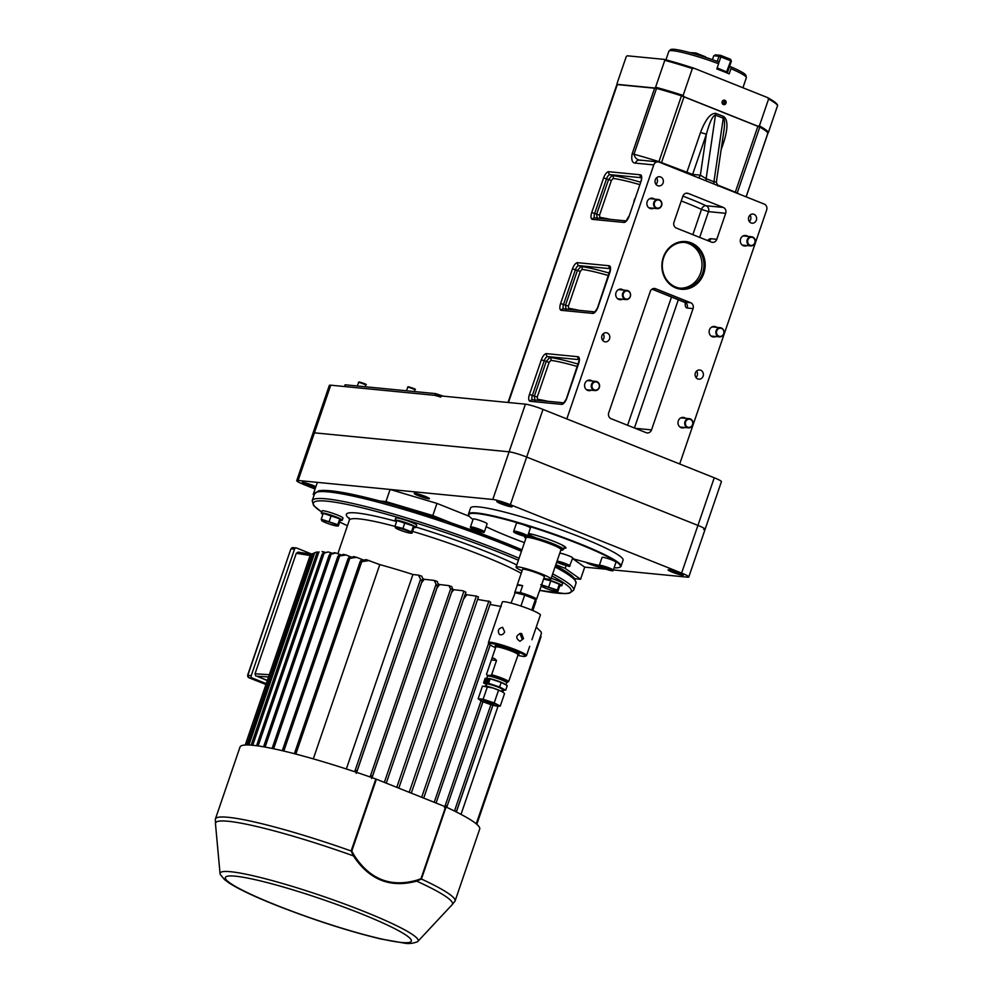 <?xml version="1.0" encoding="UTF-8"?>
<svg xmlns="http://www.w3.org/2000/svg" width="993" height="993" viewBox="0 0 993 993"><rect width="100%" height="100%" fill="white"/><g stroke="black" fill="none" stroke-linecap="round" stroke-linejoin="round"><path stroke-width="1.49" d="M543.754 578.609A11.06 1.204 18.9 0 1 555.41 582.246A11.06 1.204 18.9 0 1 561.827 585.634A11.06 1.204 18.9 0 1 560.71 585.783A11.06 1.204 18.9 0 1 559.841 585.659M551.165 578.298A11.06 1.204 18.9 0 1 562.572 583.474L561.827 585.634M322.911 514.3A11.06 1.204 18.9 0 1 321.36 513.058A11.06 1.204 18.9 0 1 332.208 515.504A11.06 1.204 18.9 0 1 342.275 520.22A11.06 1.204 18.9 0 1 341.158 520.369A11.06 1.204 18.9 0 1 340.289 520.245M321.36 513.058L322.092 510.899A11.06 1.204 18.9 0 1 332.94 513.344A11.06 1.204 18.9 0 1 343.007 518.061L342.275 520.22M396.604 521.486A11.06 1.204 18.9 0 1 395.04 520.245A11.06 1.204 18.9 0 1 405.889 522.69A11.06 1.204 18.9 0 1 415.968 527.407A11.06 1.204 18.9 0 1 414.851 527.556A11.06 1.204 18.9 0 1 413.969 527.432M395.04 520.245L395.785 518.085A11.06 1.204 18.9 0 1 406.634 520.518A11.06 1.204 18.9 0 1 416.7 525.235L415.968 527.407M406.869 530.672A8.416 0.919 18.9 0 1 410.692 533.179A8.416 0.919 18.9 0 1 402.984 531.193A8.416 0.919 18.9 0 1 395.673 528.04A8.416 0.919 18.9 0 1 398.143 527.854A8.416 0.919 18.9 0 1 406.869 530.672M411.462 531.863L411.996 533.204L413.994 527.37L413.46 526.029L411.462 531.863L402.922 528.45L394.916 526.389L395.45 527.73M410.692 533.179L411.996 533.204M413.46 526.029L396.927 520.543L394.916 526.389M404.921 522.616L402.922 528.45M541.322 585.733A8.416 0.919 18.9 0 1 552.741 588.899A8.416 0.919 18.9 0 1 556.552 591.406A8.416 0.919 18.9 0 1 548.844 589.42A8.416 0.919 18.9 0 1 541.533 586.267A8.416 0.919 18.9 0 1 541.235 585.982M557.334 590.09L557.867 591.431L559.866 585.597L559.332 584.256L557.334 590.09L540.788 584.616M556.552 591.406L557.867 591.431M543.63 578.993L550.792 580.843L548.794 586.689M559.332 584.256L550.792 580.843M333.176 523.485A8.416 0.919 18.9 0 1 336.999 525.992A8.416 0.919 18.9 0 1 329.291 524.006A8.416 0.919 18.9 0 1 321.98 520.853A8.416 0.919 18.9 0 1 324.45 520.667A8.416 0.919 18.9 0 1 333.176 523.485M337.769 524.676L338.303 526.017L340.314 520.183L339.78 518.842L337.769 524.676L321.236 519.202L321.769 520.543M336.999 525.992L338.303 526.017M339.78 518.842L323.234 513.369L321.236 519.202M331.24 515.429L329.242 521.275M541.011 631.821L541.433 633.435L541.036 631.833L536.245 627.129M476.801 824.103L541.433 633.435L476.243 823.83M265.95 684.525L248.709 677.648L247.865 675.327A1.837 1.663 95.6 0 0 248.833 677.673L248.548 677.524M311.74 554.069L296.684 548.049A1.837 1.663 95.6 0 0 294.536 549.166L251.229 675.65A1.837 1.663 95.6 0 0 252.197 678.008L248.833 677.673A2.669 1.105 111.8 0 1 248.784 677.673L247.853 675.314L290.862 548.955L292.749 547.615M293.32 547.726A1.837 1.663 95.6 0 0 291.172 548.831L293.27 547.726M252.197 678.008L266.261 683.618M267.365 680.391L256.802 676.171L268.532 676.965M267.291 680.59L256.802 676.171M311.541 554.218L298.099 552.108L296.274 553.3L255.04 673.763L255.697 675.96M319.163 551.971L314.694 552.791C312.435 554.777 312.038 554.975 313.515 553.411L316.854 551.947M247.331 744.973L313.515 553.411M314.086 552.977L309.977 555.931L245.234 745.023M246.872 744.973L312.373 553.647L311.057 554.64M455.104 811.343L456.755 810.847L456.221 811.902M444.504 807.619C446.54 805.373 447.297 805.261 446.751 807.272L446.726 807.334M482.995 701.666L446.751 807.272L482.921 701.629M434.214 802.282L488.668 643.228M490.194 644.978L436.15 802.828M421.677 797.28L488.767 601.348L478.924 599.66A96.731 10.526 -161.1 0 0 477.695 599.151A96.731 10.526 18.9 0 1 478.924 599.66M489.09 601.51L490.753 602.292L423.713 798.087M490.753 602.292L488.767 601.348M409.203 792.29L476.367 596.11L466.822 594.72A96.731 10.526 -161.1 0 0 465.245 594.099A96.731 10.526 18.9 0 1 466.822 594.72L463.284 599.499M477.645 596.619L478.452 596.942L411.288 793.122M478.452 596.942A404.436 365.337 95.6 0 0 476.367 596.11M396.778 787.337L463.805 591.53L464.985 591.617L465.891 592.225L398.801 788.144M465.891 592.225L462.639 590.723L453.739 589.693A96.731 10.526 -161.1 0 0 452.647 589.283A96.731 10.526 18.9 0 1 453.739 589.693A6966.975 3108.438 -68 0 1 451.467 592.722M384.341 782.372L450.623 588.961L448.873 585.622L439.626 584.542A96.731 10.526 -161.1 0 0 438.298 584.083A96.731 10.526 18.9 0 1 439.626 584.542L436.982 587.968M448.873 585.622L451.678 586.602L452.734 589.023L386.265 783.142M452.734 589.023L450.623 588.961M437.205 581.426L438.236 584.306L372.04 777.656M438.323 583.797C437.441 586.155 436.684 586.267 436.076 584.132L434.202 580.433L424.321 579.279A96.731 10.526 -161.1 0 0 422.931 578.82A96.731 10.526 18.9 0 1 424.321 579.279L421.653 582.581M369.992 776.936L370.153 776.7C372.003 775.198 372.512 775.818 371.655 778.537M422.968 578.46C422.037 580.917 421.243 581.178 420.573 579.229L418.475 575.133L421.74 576.163L422.894 578.931L356.661 772.38M354.501 771.66L354.886 771.089C356.673 769.774 357.132 770.531 356.239 773.361M294.437 753.712L294.611 752.992L296.038 753.55L361.725 561.703L360.174 561.479L361.303 560.089L366.864 559.853M362.445 559.618L356.611 557.321L348.046 558.662L349.188 557.234L354.563 556.837M348.046 558.662L282.558 749.951L283.849 751.08M350.368 556.701L345.949 554.963L339.631 555.956C337.496 557.458 337.26 557.197 338.923 555.161L344.248 554.615M273.609 748.772L339.631 555.956C337.496 557.458 337.26 557.197 338.923 555.161M272.194 748.474L272.367 747.642L273.435 748.734M340.177 554.541L335.82 552.977L331.116 554.193C328.956 555.857 328.683 555.708 330.297 553.759L334.442 552.766M265.081 747.084L331.116 554.193C328.956 555.857 328.683 555.708 330.297 553.759M263.666 746.835L263.84 745.991L264.672 747.009M331.662 553.051L328.286 551.959L324.14 553.101C321.943 554.888 321.62 554.864 323.197 553.002L328.286 551.947M258.118 745.942L324.14 553.101C321.943 554.888 321.62 554.864 323.197 553.002M256.69 745.743L256.839 744.936L257.435 745.842M252.694 745.284L318.654 552.629C316.432 554.516 316.072 554.603 317.586 552.878L318.654 552.629C316.432 554.516 316.072 554.603 317.586 552.878M251.229 745.16L251.353 744.452L251.726 745.197M461.013 814.372L498.027 706.259M502.855 692.158L503.513 690.234M501.304 606.5L490.033 604.501A96.731 10.526 -161.1 0 0 489.996 604.489A96.731 10.526 18.9 0 1 490.033 604.501L489.971 604.588M437.193 581.426L434.202 580.433M346.334 768.979L412.927 574.488A105.941 11.531 -161.1 0 0 379.798 564.62L365.983 559.556M418.475 575.133L412.927 574.488M313.291 758.875L379.798 564.62M369.346 560.499L361.725 561.703M356.611 557.321L353.62 556.539M345.949 554.963L343.206 554.305M324.711 552.182L322.092 551.574M464.985 591.617A115.883 12.611 -161.1 0 0 463.309 590.984M477.77 596.632A115.883 12.611 -161.1 0 0 476.255 596.023M489.76 601.559A115.883 12.611 -161.1 0 0 488.432 601.001M349.511 518.805A101.423 11.035 18.9 0 1 356.636 512.971A101.423 11.035 18.9 0 1 396.579 521.474M416.067 527.097A101.423 11.035 18.9 0 1 516.782 564.967M215.543 824.053L215.344 819.175A126.67 13.79 18.9 0 1 215.394 818.989L240.033 746.997A126.67 13.79 18.9 0 1 375.838 778.984L446.068 807.024A126.67 13.79 18.9 0 1 479.706 829.056L455.055 901.048A126.67 13.79 18.9 0 1 454.993 901.222L451.84 904.958M376.397 779.195L351.783 851.075L354.029 855.11C369.57 879.239 390.51 887.605 416.861 880.183L420.995 878.706L445.609 806.825M446.068 807.024L421.442 879.028L416.675 881.126C390.299 888.276 369.222 879.86 353.421 855.867L351.15 850.976L375.838 778.984M416.861 880.183L416.861 881.076M354.029 855.11L353.309 855.705M360.285 913.399A98.233 10.687 18.9 0 1 401.358 942.456A98.233 10.687 18.9 0 1 276.414 905.231A98.233 10.687 18.9 0 1 235.341 876.174A98.233 10.687 18.9 0 1 360.285 913.399M417.048 881.3A125.242 13.629 18.9 0 1 452.163 904.673L417.842 941.414A104.65 11.395 18.9 0 1 417.159 941.898C412.529 943.474 408.408 943.909 404.796 943.201L380.704 938.956C348.307 931.149 313.329 919.866 275.769 905.12C254.183 896.505 238.605 889.107 229.011 882.938L224.48 879.575L220.309 874.498A104.65 11.395 18.9 0 1 220.061 873.691A104.65 11.395 18.9 0 1 280.249 882.827A104.65 11.395 18.9 0 1 388.511 921.876A104.65 11.395 18.9 0 1 417.842 941.414M220.061 873.691L215.456 823.631A125.242 13.629 18.9 0 1 352.912 855.693M421.442 879.028A126.67 13.79 18.9 0 1 455.055 901.048M215.394 818.989A126.67 13.79 18.9 0 1 351.15 850.976M314.098 495.135L313.192 494.489L314.284 494.601M379.847 500.993L385.954 501.589L432.811 515.553L436.97 503.414L390.1 489.462L317.35 482.362L313.192 494.489M606.102 569.225L584.703 567.14L572.676 558.637M555.832 564.657L565.154 568.381L565.973 565.973M565.154 568.381L580.557 579.267L574.835 578.72M584.703 567.14L580.557 579.267M385.954 501.589L390.1 489.462M436.97 503.414L469.354 516.348M432.811 515.553L451.554 523.026M517.241 532.931L524.043 535.711L517.08 533.402M520.965 533.998L520.68 534.83M527.668 535.959L530.386 527.991A7.373 0.807 -161.1 0 0 525.16 525.371A7.373 0.807 -161.1 0 0 517.192 523.125A7.373 0.807 -161.1 0 0 516.447 523.224L513.716 531.193C514.87 532.447 510.799 530.957 518.408 534.308C531.528 538.491 525.918 535.823 527.668 535.959A7.373 0.807 -161.1 0 0 522.43 533.34A7.373 0.807 -161.1 0 0 514.461 531.094A7.373 0.807 -161.1 0 0 513.716 531.193M473.984 528.723L480.786 531.491L473.822 529.182M477.707 529.778L477.422 530.622M484.398 531.751L487.129 523.783A7.373 0.807 -161.1 0 0 481.903 521.164A7.373 0.807 -161.1 0 0 473.934 518.905A7.373 0.807 -161.1 0 0 473.189 519.004L470.459 526.973C471.613 528.239 467.542 526.737 475.151 530.088C488.271 534.271 482.66 531.603 484.398 531.751A7.373 0.807 -161.1 0 0 479.172 529.132A7.373 0.807 -161.1 0 0 471.203 526.873A7.373 0.807 -161.1 0 0 470.459 526.973M602.863 567.115L609.677 569.883L602.714 567.586M606.586 568.182L606.301 569.014M613.289 570.143L616.02 562.175A7.373 0.807 -161.1 0 0 610.794 559.556A7.373 0.807 -161.1 0 0 602.813 557.309A7.373 0.807 -161.1 0 0 602.068 557.408L599.35 565.377C600.504 566.631 596.421 565.129 604.029 568.492C617.162 572.676 611.539 570.007 613.289 570.143A7.373 0.807 -161.1 0 0 608.064 567.524A7.373 0.807 -161.1 0 0 600.095 565.278A7.373 0.807 -161.1 0 0 599.35 565.377M559.605 562.894L566.42 565.675L559.444 563.366M563.329 563.962L563.043 564.806M556.626 562.336L569.361 566.494L572.762 557.954A7.373 0.807 -161.1 0 0 567.76 555.422A7.373 0.807 -161.1 0 0 559.791 553.113M726.293 72.65L730.761 60.759L718.994 56.253L713.768 55.745L715.494 54.863L720.719 55.372L730.6 59.319L731.369 61.194L727.584 72.29L726.677 72.204M717.157 67.934L727.584 72.29M717.231 61.405L718.994 56.253L720.794 56.042L719.975 55.906M718.994 56.253L720.719 55.372L720.868 56.812L718.622 63.378M731.369 61.194L730.6 59.319M713.768 55.745L712.428 59.679M719.962 56.266L720.856 56.675M690.061 52.654L695.745 52.939L694.132 53.796M695.894 54.317L695.745 52.939L705.626 56.874M695.808 53.498L695.05 53.287M694.144 53.759L695.882 54.205M719.155 56.179L720.831 56.464M528.524 533.452A22.566 2.458 18.9 0 1 551.388 540.428A22.566 2.458 18.9 0 1 565.911 547.602A22.566 2.458 18.9 0 1 563.9 548.223M536.344 537.995A20.729 2.259 18.9 0 1 528.226 534.321M563.739 545.902A20.729 2.259 18.9 0 1 562.708 545.852M599.325 565.464A80.148 8.726 18.9 0 1 572.539 558.6M524.428 542.65A80.148 8.726 18.9 0 1 510.39 537.25A80.148 8.726 18.9 0 1 486.123 526.712M473.028 519.463A80.148 8.726 18.9 0 1 468.932 515.69L468.646 515.119A80.607 8.776 18.9 0 1 468.497 514.051A80.607 8.776 18.9 0 1 547.59 531.851A80.607 8.776 18.9 0 1 621.01 566.271A80.607 8.776 18.9 0 1 620.24 567.015L619.657 567.301A80.148 8.726 18.9 0 1 614.108 567.773M468.932 515.69A80.148 8.726 18.9 0 1 547.428 532.335A80.148 8.726 18.9 0 1 619.657 567.301M468.497 514.051L470.57 507.982A80.607 8.776 18.9 0 1 549.675 525.793A80.607 8.776 18.9 0 1 623.083 560.201L621.01 566.271M731.109 66.903A39.869 4.344 18.9 0 1 745.929 75.431L746.339 77.504A40.936 4.456 -161.1 0 0 730.972 68.678L731.109 66.903L729.483 66.742M742.913 87.756L746.326 77.789A40.936 4.456 -161.1 0 0 746.339 77.504M730.972 68.678L729.197 73.879A40.936 4.456 18.9 0 0 716.822 68.939L718.597 63.738A40.936 4.456 -161.1 0 0 669.034 51.028A40.936 4.456 -161.1 0 0 668.86 51.276L665.931 59.828M718.597 63.738L718.733 61.963A39.869 4.344 18.9 0 0 670.623 49.65L669.034 51.028M525.88 538.405A19.81 2.16 18.9 0 1 524.863 537.474A19.81 2.16 18.9 0 1 544.263 541.582A19.81 2.16 18.9 0 1 562.112 550.221A19.81 2.16 18.9 0 1 560.735 550.333M524.863 537.474L524.292 536.319A20.729 2.259 18.9 0 1 524.242 536.17M527.668 535.935A20.729 2.259 18.9 0 1 550.01 542.575A20.729 2.259 18.9 0 1 563.465 549.464A20.729 2.259 18.9 0 1 563.267 549.663L562.112 550.221M533.998 598.32A8.714 0.943 -161.1 0 0 531.329 596.743M530.188 596.247A8.714 0.943 -161.1 0 0 520.816 593.131M522.628 585.671L517.303 585.15A11.519 1.254 18.9 0 1 517.241 584.939A11.519 1.254 18.9 0 1 522.628 585.671L520.258 592.598A11.519 1.254 18.9 0 1 536.605 599.127L534.867 598.953M520.258 592.598L514.933 592.076A11.519 1.254 18.9 0 0 515.069 592.25M515.342 592.461A11.519 1.254 18.9 0 1 515.305 592.436L511.035 603.074M543.866 578.286A18.42 2.011 -161.1 0 0 549.055 579.291A18.42 2.011 -161.1 0 0 550.916 579.043L560.995 549.588A18.42 2.011 -161.1 0 0 544.214 541.731A18.42 2.011 -161.1 0 0 526.129 537.66L516.05 567.115A18.42 2.011 -161.1 0 0 522.082 570.826M550.916 579.043A18.42 2.011 -161.1 0 0 534.135 571.186A18.42 2.011 -161.1 0 0 516.05 567.115M517.241 584.939L522.591 569.349A11.519 1.254 18.9 0 1 538.392 573.557A11.519 1.254 18.9 0 1 544.375 576.809L539.038 592.399A11.519 1.254 -161.1 0 0 538.976 592.2L536.605 599.127M517.303 585.15L514.933 592.076M486.024 686.101L486.508 684.686A10.129 1.105 18.9 0 1 485.987 683.37A10.129 1.105 18.9 0 1 494.017 685.443A10.129 1.105 18.9 0 1 502.582 688.857A10.129 1.105 18.9 0 1 503.116 690.209A10.129 1.105 18.9 0 1 502.185 690.073L505.698 690.185L499.628 687.007L501.204 682.427L507.274 685.592L505.698 690.185M486.508 684.686L486.707 684.103A8.292 0.906 18.9 0 1 487.538 683.991A8.292 0.906 18.9 0 1 496.512 686.523A8.292 0.906 18.9 0 1 502.396 689.477L501.713 691.476M499.628 687.007L488.568 683.345L490.145 678.765L501.204 682.427M490.145 678.765L485.155 678.269L483.579 682.861L488.568 683.345M488.407 679.622A7.373 3.053 -68.2 0 0 487.811 679.162A7.373 3.053 -68.2 0 0 486.198 679.411L485.316 682.005A7.373 3.053 -68.2 0 0 487.513 682.216L488.407 679.622M483.579 682.861L486.52 684.711M487.923 679.212A7.373 3.053 -68.2 0 0 486.433 679.497L486.198 679.411M488.308 679.895L488.271 679.82A7.001 2.905 -68.2 0 0 488.01 679.646L487.129 682.253A7.001 2.905 -68.2 0 0 487.476 682.141L487.563 682.079M486.433 679.497L485.552 682.092A7.373 3.053 -68.2 0 0 486.024 682.501M487.178 680.006L487.34 679.51A7.001 2.905 -68.2 0 0 486.508 679.758L485.788 681.868A7.001 2.905 -68.2 0 0 486.409 682.253L486.57 681.769A6.479 2.694 111.8 0 1 486.136 681.521L486.607 680.143A6.479 2.694 111.8 0 1 487.178 680.006M486.781 678.207L487.489 676.134A10.129 1.105 18.9 0 1 488.506 676.01A10.129 1.105 18.9 0 1 499.467 679.1A10.129 1.105 18.9 0 1 506.653 682.7L505.971 684.711M488.817 678.418A10.129 1.105 18.9 0 1 495.768 680.329A10.129 1.105 18.9 0 1 504.332 683.755M488.606 676.01L488.668 675.823A9.111 0.993 18.9 0 1 489.599 675.699A9.111 0.993 18.9 0 1 499.442 678.492A9.111 0.993 18.9 0 1 505.909 681.719L505.847 681.918M493.732 704.682L489.251 702.25L483.827 701.021L493.732 704.682M478.142 698.762L483.132 699.246L494.191 702.907L500.261 706.085L497.667 706.234A10.129 1.105 18.9 0 1 497.63 706.234A10.129 1.105 18.9 0 1 489.599 704.161A10.129 1.105 18.9 0 1 481.034 700.735L478.142 698.762L482.461 686.113L493.124 688.037A10.129 1.105 18.9 0 1 501.688 691.463L493.124 688.037A10.129 1.105 18.9 0 0 485.093 685.964L485.093 685.964A10.129 1.105 18.9 0 1 485.093 685.964L485.056 685.964A10.129 1.105 18.9 0 0 484.956 685.952M500.261 706.085L504.581 693.437L501.688 691.463A10.129 1.105 18.9 0 1 502.557 691.96A10.129 1.105 18.9 0 1 502.657 692.022M502.557 691.96L501.688 691.463M494.191 702.907L498.523 690.272M483.132 699.246L487.464 686.61M481.034 700.735A10.129 1.105 18.9 0 1 480.165 700.239A10.129 1.105 18.9 0 1 480.5 699.395A10.129 1.105 18.9 0 1 488.531 701.468A10.129 1.105 18.9 0 1 497.083 704.893A10.129 1.105 18.9 0 1 497.667 706.234L497.667 706.234M525.16 656.323L526.315 655.765A20.133 2.197 -161.1 0 0 526.513 655.579A20.133 2.197 -161.1 0 0 512.227 648.429A20.133 2.197 -161.1 0 0 490.455 642.272A20.133 2.197 -161.1 0 0 488.419 642.533A20.133 2.197 -161.1 0 0 488.457 642.806L489.028 643.96A19.202 2.085 18.9 0 1 490.939 643.439A19.202 2.085 18.9 0 1 512.673 649.683A19.202 2.085 18.9 0 1 525.16 656.323A19.202 2.085 18.9 0 1 517.701 655.281M491.609 633.261L502.309 601.994A20.133 2.197 18.9 0 1 504.345 601.721A20.133 2.197 18.9 0 1 526.104 607.877A20.133 2.197 18.9 0 1 540.391 615.027L531.925 639.728M521.635 633.608L523.534 638.648L519.96 641.267C515.466 638.189 515.727 635.557 520.729 633.397L521.635 633.608M502.607 627.303L504.68 631.945C503.414 634.415 501.688 635.284 499.504 634.539C497.232 630.903 498.263 628.482 502.607 627.303M519.935 633.41L521.908 638.499M506.293 682.216L508.639 681.546A11.705 1.278 -161.1 0 0 502.582 678.393A11.705 1.278 -161.1 0 0 491.634 674.756L490.443 675.538L487.141 675.215L486.533 674.259A11.705 1.278 -161.1 0 0 486.545 674.272A11.705 1.278 -161.1 0 0 486.545 674.284M508.639 681.546L518.346 654.139L517.663 654.139M486.533 674.259L491.597 659.29C492.354 657.416 494.005 657.813 496.537 660.469L491.634 674.756M495.569 647.697A19.202 2.085 18.9 0 1 489.028 643.96M491.436 659.973L496.537 660.469M490.443 675.538A10.774 1.179 18.9 0 1 501.899 679.224A10.774 1.179 18.9 0 1 507.448 682.328M487.762 675.997A10.774 1.179 18.9 0 1 487.116 675.426A10.774 1.179 18.9 0 1 487.141 675.215M531.739 610.087L535.413 599.387L536.071 601.063L532.831 610.546M535.413 599.387L524.689 595.105L520.94 606.065M524.689 595.105L514.647 592.511M443.449 396.182L435.555 393.613L345.105 384.8L344.509 386.538L434.959 395.351L440.818 397.101M672.273 572.154A8.056 0.881 18.9 0 1 668.09 569.883A8.056 0.881 18.9 0 1 675.997 571.658A8.056 0.881 18.9 0 1 683.345 575.108A8.056 0.881 18.9 0 1 672.273 572.154M501.018 503.786A8.056 0.881 18.9 0 1 496.835 501.515A8.056 0.881 18.9 0 1 504.742 503.302A8.056 0.881 18.9 0 1 512.09 506.74A8.056 0.881 18.9 0 1 501.018 503.786M418.438 495.743A8.056 0.881 18.9 0 1 414.242 493.471A8.056 0.881 18.9 0 1 422.162 495.246A8.056 0.881 18.9 0 1 429.497 498.685A8.056 0.881 18.9 0 1 418.438 495.743M600.753 567.065A8.056 0.881 18.9 0 1 589.693 564.111A8.056 0.881 18.9 0 1 585.845 562.261M597.029 564.967A8.056 0.881 18.9 0 1 599.4 566.035M315.526 487.7A8.056 0.881 18.9 0 1 306.353 484.82A8.056 0.881 18.9 0 1 302.17 482.536A8.056 0.881 18.9 0 1 307.495 483.492A8.056 0.881 18.9 0 1 315.886 486.644M315.066 489.04L303.895 484.572A13.815 1.502 18.9 0 1 296.721 480.674A13.815 1.502 18.9 0 1 298.111 480.488L492.789 499.467A13.815 1.502 18.9 0 1 510.365 504.705L681.608 573.073A13.815 1.502 18.9 0 1 688.782 576.97A13.815 1.502 18.9 0 1 687.392 577.156L613.364 569.932M492.789 499.467L509.099 451.815L314.433 432.836L330.743 385.197L525.409 404.163A13.815 1.502 18.9 0 1 542.985 409.401L714.24 477.77A13.815 1.502 18.9 0 1 721.415 481.667L705.104 529.319A13.815 1.502 -161.1 0 0 697.93 525.421L526.675 457.053L542.985 409.401M296.721 480.674L313.031 433.022A13.815 1.502 18.9 0 1 314.433 432.836L509.099 451.815A13.815 1.502 18.9 0 1 526.675 457.053A13.815 1.502 18.9 0 0 509.099 451.815L525.409 404.163M595.651 564.657L594.844 564.471M596.259 564.794L595.626 564.732M674.309 571.112L672.522 570.565M678.318 572.502L674.197 571.447M679.299 572.887L678.219 572.775M503.054 502.743L501.266 502.21M507.063 504.134L502.942 503.079M508.044 504.518L506.964 504.419M420.473 494.688L418.674 494.154M424.47 496.078L420.349 495.035M425.463 496.475L424.371 496.363M308.389 483.765L306.589 483.231M312.385 485.155L308.277 484.112M313.378 485.54L312.298 485.44M298.111 480.488L314.433 432.836A13.815 1.502 18.9 0 0 313.031 433.022L329.353 385.371A13.815 1.502 18.9 0 1 330.743 385.197M703.702 529.505A13.815 1.502 -161.1 0 0 705.104 529.319A13.815 1.502 -161.1 0 0 697.93 525.421L526.675 457.053L510.365 504.705M616.951 84.542L656.522 88.402A80.607 8.776 18.9 0 1 681.459 95.825L759.782 127.092A80.607 8.776 18.9 0 1 767.974 132.888L767.924 133.062M640.77 160.345C637.158 159.985 634.899 157.961 633.981 154.238L632.144 153.853C631.114 159.935 632.206 163.026 635.396 163.113L653.779 164.912L566.817 418.922M653.779 164.912A4.605 4.158 -84.4 0 1 659.153 162.132L764.238 204.086A4.605 4.158 -84.4 0 1 766.658 209.97L679.684 463.979M722.383 141.13L723.885 141.776C728.018 128.147 727.943 119.719 723.686 116.504L715.903 113.388C710.727 112.854 705.601 119.21 700.524 132.454L706.383 134.204C709.772 121.779 712.813 115.411 715.481 115.101L706.147 178.666L700.363 175.178A4.605 4.158 -84.4 0 1 698.265 177.747M703.764 273.485A23.956 21.635 -84.4 0 1 675.811 287.933A23.956 21.635 -84.4 0 1 663.287 257.336A23.956 21.635 -84.4 0 1 691.227 242.888A23.956 21.635 -84.4 0 1 703.764 273.485M681.26 200.958A59.878 6.517 18.9 0 1 701.492 209.399A4.605 3.153 114.8 0 1 706.085 205.75L723.276 207.425A4.605 4.158 -84.4 0 1 725.697 213.309L716.797 239.301A4.605 4.158 -84.4 0 1 711.422 242.081L676.382 228.092A4.605 4.158 -84.4 0 1 673.974 222.209L682.874 196.217A4.605 4.158 -84.4 0 1 688.248 193.436L686.151 193.238M723.276 207.425L688.248 193.436M657.726 185.691A4.605 4.158 -84.4 0 1 659.662 176.766A4.605 4.158 -84.4 0 1 658.769 185.939A4.605 4.158 -84.4 0 1 657.726 185.691M604.34 341.629A4.605 4.158 -84.4 0 1 606.264 332.717A4.605 4.158 -84.4 0 1 605.37 341.877A4.605 4.158 -84.4 0 1 604.34 341.629M697.744 378.916A4.605 4.158 -84.4 0 1 699.68 370.004A4.605 4.158 -84.4 0 1 698.787 379.177A4.605 4.158 -84.4 0 1 697.744 378.916M751.142 222.978A4.605 4.158 -84.4 0 1 753.066 214.066A4.605 4.158 -84.4 0 1 752.173 223.226A4.605 4.158 -84.4 0 1 751.142 222.978M653.555 208.257A5.3 4.779 -84.4 0 1 646.89 202.982A5.3 4.779 -84.4 0 1 654.449 199.096M746.959 245.556A5.3 4.779 -84.4 0 1 740.294 240.269A5.3 4.779 -84.4 0 1 747.853 236.384M715.816 336.515A5.3 4.779 -84.4 0 1 709.151 331.24A5.3 4.779 -84.4 0 1 716.71 327.355M684.673 427.486A5.3 4.779 -84.4 0 1 678.008 422.211A5.3 4.779 -84.4 0 1 685.567 418.314M591.257 390.199A5.3 4.779 -84.4 0 1 584.592 384.912A5.3 4.779 -84.4 0 1 592.151 381.027M622.412 299.228A5.3 4.779 -84.4 0 1 615.734 293.953A5.3 4.779 -84.4 0 1 623.306 290.055M611.129 418.698A4.605 4.158 -84.4 0 1 608.721 412.803L650.254 291.52A4.605 4.158 -84.4 0 1 655.628 288.74L690.656 302.728A4.605 4.158 -84.4 0 1 693.064 308.612L651.532 429.895A4.605 4.158 -84.4 0 1 646.158 432.675L611.129 418.698M723.686 116.504A4.605 1.912 -68.2 0 0 723.264 118.204L713.93 181.769L716.363 182.116L723.922 130.691M715.903 113.388A4.605 1.912 111.8 0 0 715.481 115.101L723.264 118.204C724.716 119.135 724.94 123.269 723.934 130.629M635.396 163.113A4.605 4.158 -84.4 0 1 639.728 160.084L658.123 161.884M639.703 184.586A59.878 6.517 -161.1 0 0 613.202 178.43L611.403 180.453L608.523 179.584L612.073 175.488L609.987 174.656L641.304 177.71A2.309 2.085 -84.4 0 1 640.237 174.78L608.783 171.715A6.914 2.867 -68.2 0 0 603.607 177.921L608.523 179.584L596.656 214.24L594.67 213.445L606.537 178.802A4.605 1.912 -68.2 0 1 609.987 174.656A2.309 2.085 -84.4 0 1 608.783 171.715M597.24 218.808L596.656 214.24L599.549 215.109L599.859 217.405A2.309 1.998 97.8 0 1 599.313 218.299M577.417 366.516A59.878 6.517 -161.1 0 0 550.916 360.36L549.117 362.395L537.25 397.039L537.561 399.347A2.309 1.998 97.8 0 1 537.027 400.241M608.56 275.558A59.878 6.517 -161.1 0 0 582.059 269.388L580.26 271.424L568.393 306.08L568.704 308.376A2.309 1.998 97.8 0 1 568.17 309.27M534.954 400.738L534.358 396.17L546.224 361.526L549.787 357.418L547.689 356.586L579.018 359.64M566.097 309.779L565.514 305.211L577.367 270.555L580.93 266.459L578.845 265.627L610.161 268.681M613.202 178.43A2.309 1.998 97.8 0 0 612.073 175.488A62.174 6.765 -161.1 0 1 640.535 182.166M550.916 360.36A2.309 1.998 97.8 0 0 549.787 357.418A62.174 6.765 -161.1 0 1 578.249 364.096M582.059 269.388A2.309 1.998 97.8 0 0 580.93 266.459A62.174 6.765 -161.1 0 1 609.392 273.125M749.988 215.146A4.605 4.158 -84.4 0 1 749.355 221.576M696.59 371.084A4.605 4.158 -84.4 0 1 695.969 377.514M603.185 333.797A4.605 4.158 -84.4 0 1 602.552 340.227M656.572 177.846A4.605 4.158 -84.4 0 1 655.951 184.288M679.907 288.169A23.025 20.803 95.6 0 0 701.865 267.204A23.025 20.803 95.6 0 0 684.376 242.379M663.672 257.609A23.025 20.803 95.6 0 0 675.712 287.027A23.025 20.803 95.6 0 0 680.888 288.293A23.025 20.803 95.6 0 0 703.838 267.39A23.025 20.803 95.6 0 0 685.356 242.453A23.025 20.803 95.6 0 0 663.672 257.609M722.792 103.818L724.22 103.533L724.729 102.043L723.823 100.827M724.828 100.268A2.259 2.048 95.6 0 0 722.072 102.8A2.259 2.048 95.6 0 0 725.386 104.128A2.259 2.048 95.6 0 0 724.828 100.268M723.177 101.187L724.605 100.901L725.523 102.118L725.002 103.62L723.574 103.905L722.668 102.689L723.177 101.187M664.379 59.406L627.266 55.794L626.26 56.589L617.063 83.437L617.472 84.38L654.586 87.992L655.591 87.198L664.789 60.337L664.379 59.406A79.688 8.676 18.9 0 1 694.045 68.244L692.332 68.554A80.607 8.776 18.9 0 0 664.789 60.337M768.607 99.002L767.49 97.562A79.688 8.676 18.9 0 1 777.246 104.464L777.656 105.395A80.607 8.776 18.9 0 0 768.607 99.002L759.409 125.85A80.607 8.776 18.9 0 1 768.47 132.255L767.452 133.05M655.591 87.198A80.607 8.776 18.9 0 1 683.134 95.402L684.251 96.83L757.709 126.161L759.409 125.85M768.47 132.255L777.656 105.395M694.045 68.244L767.49 97.562M722.184 101.634A2.259 2.048 -84.4 0 1 725.684 100.938A2.259 2.048 -84.4 0 1 724.418 104.625A2.259 2.048 -84.4 0 1 722.184 101.634M683.134 95.402L692.332 68.554M625.466 298.893A4.109 3.711 -84.4 0 1 624.448 291.892A4.109 3.711 -84.4 0 1 630.456 294.3A4.109 3.711 -84.4 0 1 625.466 298.893M625.094 299.34A4.605 4.158 -84.4 0 1 627.03 290.428A4.605 4.158 -84.4 0 1 626.136 299.588A4.605 4.158 -84.4 0 1 625.094 299.34M656.621 207.922A4.109 3.711 -84.4 0 1 655.591 200.934A4.109 3.711 -84.4 0 1 661.611 203.329A4.109 3.711 -84.4 0 1 656.621 207.922M656.236 208.369A4.605 4.158 -84.4 0 1 658.173 199.456A4.605 4.158 -84.4 0 1 657.279 208.629A4.605 4.158 -84.4 0 1 656.236 208.369M680.9 417.842A7.373 6.653 -84.4 0 1 680.913 417.867L689.291 418.674A4.605 4.158 -84.4 0 1 688.397 427.846A4.605 4.158 -84.4 0 1 684.798 422.273A4.605 4.158 -84.4 0 1 689.291 418.674M687.739 427.151A4.109 3.711 -84.4 0 1 686.722 420.151A4.109 3.711 -84.4 0 1 692.729 422.559A4.109 3.711 -84.4 0 1 687.739 427.151M594.323 389.852A4.109 3.711 -84.4 0 1 593.305 382.864A4.109 3.711 -84.4 0 1 599.313 385.259A4.109 3.711 -84.4 0 1 594.323 389.852M593.951 390.311A4.605 4.158 -84.4 0 1 595.887 381.386A4.605 4.158 -84.4 0 1 594.993 390.559A4.605 4.158 -84.4 0 1 593.951 390.311M750.025 245.209A4.109 3.711 -84.4 0 1 749.007 238.221A4.109 3.711 -84.4 0 1 755.015 240.616A4.109 3.711 -84.4 0 1 750.025 245.209M749.653 245.668A4.605 4.158 -84.4 0 1 751.589 236.744A4.605 4.158 -84.4 0 1 750.696 245.916A4.605 4.158 -84.4 0 1 749.653 245.668M718.882 336.18A4.109 3.711 -84.4 0 1 717.865 329.192A4.109 3.711 -84.4 0 1 723.872 331.588A4.109 3.711 -84.4 0 1 718.882 336.18M718.51 336.627A4.605 4.158 -84.4 0 1 720.434 327.715A4.605 4.158 -84.4 0 1 719.54 336.875A4.605 4.158 -84.4 0 1 718.51 336.627M248.833 677.673L265.95 684.512M294.536 549.166L291.172 548.831M251.229 675.65L247.865 675.327M269.302 674.719L255.04 673.763M296.274 553.3L310.263 555.509M314.694 552.791L248.883 745.011M454.471 811.033L490.914 704.583M492.851 705.167L456.395 811.604M444.876 806.539L481.096 700.773M370.153 776.7L436.076 584.132M437.95 584.877L371.965 777.618M354.886 771.089L420.573 579.229M422.621 579.49L356.586 772.355M282.893 750.857L283.439 749.268M349.759 558.414L283.824 750.981M272.703 748.573L273.112 747.369M264.163 746.922L264.448 746.091M574.959 580.21A136.339 14.845 -161.1 0 0 555.534 565.551M521.449 551.326A138.176 15.044 -161.1 0 0 387.68 504.792A138.176 15.044 -161.1 0 0 314.57 493.757L318.691 490.79L323.333 490.343L345.08 492.913L445.547 520.99L521.97 549.812A136.339 14.845 -161.1 0 0 392.396 504.444A136.339 14.845 -161.1 0 0 317.288 491.994M321.72 512.016A136.339 14.845 18.9 0 1 355.916 506.343A136.339 14.845 18.9 0 1 500.534 552.853A136.339 14.845 18.9 0 1 518.408 560.226M551.971 575.952A136.339 14.845 18.9 0 1 539.733 590.376M347.438 525.744A136.339 14.845 18.9 0 1 339.68 522.008L347.426 525.769M337.881 553.635L349.337 520.183A96.731 10.526 18.9 0 1 359.118 518.88A96.731 10.526 18.9 0 1 394.929 526.377M412.616 531.404A96.731 10.526 18.9 0 1 521.226 573.333M314.57 493.757L312.199 500.695A138.176 15.044 18.9 0 1 385.309 511.718A138.176 15.044 18.9 0 1 519.078 558.265M552.679 573.88A138.176 15.044 18.9 0 1 573.656 590.214L569.56 593.169L565.054 593.628L539.72 590.401M573.656 590.214L576.027 583.276A138.176 15.044 -161.1 0 0 555.05 566.953M514.846 532.037A6.628 0.72 -161.1 0 0 520.804 535.153A6.628 0.72 -161.1 0 0 525.707 535.624A6.628 0.72 -161.1 0 0 514.846 532.037M471.588 527.817A6.628 0.72 -161.1 0 0 477.546 530.932A6.628 0.72 -161.1 0 0 482.449 531.416A6.628 0.72 -161.1 0 0 471.588 527.817M600.48 566.221A6.628 0.72 -161.1 0 0 606.425 569.337A6.628 0.72 -161.1 0 0 611.34 569.808A6.628 0.72 -161.1 0 0 600.48 566.221M570.032 565.936A7.373 0.807 -161.1 0 0 565.029 563.391A7.373 0.807 -161.1 0 0 557.061 561.082M694.678 53.485L695.832 53.771L694.678 53.485M720.868 56.787L719.813 56.241M496.301 646.815L495.805 647.002A11.705 1.278 18.9 0 1 511.867 651.271A11.705 1.278 18.9 0 1 517.936 654.573M518.222 654.213A12.624 1.378 -161.1 0 0 512.562 650.452A12.624 1.378 -161.1 0 0 499.392 646.195A12.624 1.378 -161.1 0 0 495.817 646.542M435.555 393.613L434.959 395.351M681.608 573.073L714.24 477.77M591.704 563.726A6.628 0.72 -161.1 0 0 598.94 565.799L591.667 563.714M670.287 570.007A6.628 0.72 -161.1 0 0 675.774 572.303A6.628 0.72 -161.1 0 0 681.521 573.855M499.032 501.639A6.628 0.72 -161.1 0 0 504.518 503.947A6.628 0.72 -161.1 0 0 510.265 505.487M416.452 493.595A6.628 0.72 -161.1 0 0 421.938 495.892A6.628 0.72 -161.1 0 0 427.685 497.443M304.367 482.672A6.628 0.72 -161.1 0 0 309.853 484.969A6.628 0.72 -161.1 0 0 315.6 486.508M359.292 381.982L365.287 384.365M357.182 385.979L358.845 382.218L365.858 384.812L365.188 386.761M408.458 386.774L414.453 389.157M406.336 390.77L407.999 387.009L415.012 389.604L414.342 391.552M640.895 181.769L629.103 216.226A6.914 2.867 -68.2 0 1 623.927 222.432L592.461 219.366A6.914 2.867 -68.2 0 1 591.741 212.576L603.607 177.921M629.103 216.226L640.969 181.57A6.914 2.867 -68.2 0 0 640.237 174.78M580.26 271.424L575.394 269.761A4.605 1.912 -68.2 0 1 578.845 265.627A2.309 2.085 -84.4 0 1 577.641 262.686A6.914 2.867 -68.2 0 0 572.464 268.892L560.598 303.548A6.914 2.867 -68.2 0 0 561.318 310.325L592.784 313.391A6.914 2.867 -68.2 0 0 597.96 307.185L594.956 311.876M577.641 262.686L609.094 265.752A6.914 2.867 -68.2 0 1 609.826 272.529L597.96 307.185M549.117 362.395L544.251 360.732A4.605 1.912 -68.2 0 1 547.689 356.586A2.309 2.085 -84.4 0 1 546.485 353.645A6.914 2.867 -68.2 0 0 541.322 359.851L529.455 394.506A6.914 2.867 -68.2 0 0 530.175 401.296L561.641 404.362A6.914 2.867 -68.2 0 0 566.817 398.156L563.813 402.848M546.485 353.645L577.951 356.71A6.914 2.867 -68.2 0 1 578.671 363.5L566.817 398.156M508.453 402.513L617.373 84.368M632.144 153.853L654.685 88.005M739.239 194.107A80.607 8.776 -161.1 0 0 737.24 192.94L759.782 127.092M746.091 196.837L767.974 132.888M721.092 149.918L723.885 141.776M737.141 193.263A4.605 3.96 119.5 0 1 737.24 192.94L716.735 184.648M735.23 192.493A4.605 1.912 -68.2 0 1 735.354 192.083L757.907 126.235M692.208 175.327A4.605 4.158 95.6 0 0 692.617 174.42L661.512 162.604L684.053 96.755M686.622 173.092A4.605 1.912 -68.2 0 1 686.759 172.683L700.524 132.454M661.375 163.013A4.605 1.912 111.8 0 1 661.512 162.604L658.918 161.673A80.607 8.776 -161.1 0 0 633.981 154.238L656.522 88.402M658.793 162.008A4.605 0.832 -72.2 0 0 658.918 161.673L681.459 95.825M714.128 184.077A4.605 1.912 -68.2 0 1 713.93 181.769L706.147 178.666A4.605 1.912 111.8 0 0 706.346 180.974M706.383 134.204L700.363 175.178L692.617 174.42L706.383 134.204M744.005 245.916L744.216 245.283M681.93 427.213L681.719 427.859M650.589 208.629L650.812 207.996M599.549 215.109L611.403 180.453M610.136 219.354A59.878 6.517 -161.1 0 0 599.859 217.405M541.322 359.851L544.251 360.732L532.385 395.388A4.605 1.912 -68.2 0 0 532.533 399.794M537.25 397.039L529.455 394.506M588.526 389.926L588.303 390.559M547.851 401.296A59.878 6.517 -161.1 0 0 537.561 399.347M572.464 268.892L575.394 269.761L563.528 304.417A4.605 1.912 -68.2 0 0 563.676 308.835M568.393 306.08L560.598 303.548M578.993 310.325A59.878 6.517 -161.1 0 0 568.704 308.376M591.741 212.576L594.67 213.445A4.605 1.912 -68.2 0 0 594.819 217.864M579.006 359.59A2.309 2.085 -84.4 0 1 577.951 356.71M561.641 404.362A2.309 2.085 -84.4 0 1 563.602 402.835L532.347 399.782A2.309 2.085 -84.4 0 0 530.175 401.296M610.149 268.619A2.309 2.085 -84.4 0 1 609.094 265.752M592.784 313.391A2.309 2.085 -84.4 0 1 594.745 311.876L563.49 308.811A2.309 2.085 -84.4 0 0 561.318 310.325M623.927 222.432A2.309 2.085 -84.4 0 1 625.888 220.905L594.633 217.852A2.309 2.085 -84.4 0 0 592.461 219.366M641.664 177.772L640.969 181.57M671.529 296.907L627.588 425.265M634.428 427.995L678.368 299.638M635.222 428.306L651.532 429.895M685.331 302.567A9.21 3.823 111.8 0 0 687.168 308.029L693.064 308.612M682.911 196.118A64.483 7.013 18.9 0 1 706.085 205.75A4.605 4.158 -84.4 0 1 708.505 211.633L725.697 213.309M692.841 234.671L701.492 209.399L708.505 211.633L699.68 237.389M707.624 240.567A9.21 3.823 111.8 0 1 710.889 238.73L716.797 239.301M653.518 288.541L655.628 288.74M652.091 289.112L684.76 302.145L690.656 302.728M687.168 308.029A4.605 4.158 95.6 0 0 684.76 302.145A4.605 1.912 111.8 0 1 684.525 302.095A4.605 1.912 111.8 0 1 684.326 301.984M710.889 238.73A4.605 4.158 -84.4 0 1 709.052 241.138M602.838 292.29A7.373 6.653 -84.4 0 1 603.794 289.509M633.981 201.331A7.373 6.653 -84.4 0 1 634.937 198.538M571.695 383.261A7.373 6.653 -84.4 0 1 572.638 380.468M476.814 824.314L541.061 636.674M247.617 675.277L290.862 548.955M296.274 547.95L292.91 547.627M456.755 810.847L492.925 705.191M294.611 752.992L360.174 561.479M272.367 747.642L337.781 556.601M263.84 745.991L329.155 555.199M256.839 744.936L322.067 554.429M251.353 744.452L316.457 554.305M541.036 631.833L541.384 633M335.82 552.977L334.442 552.753M349.337 520.183L349.263 517.924M312.199 500.695L313.614 505.536L321.695 512.078M576.027 583.276L574.612 578.435L571.335 575.307L555.546 565.526M564.533 546.386L563.465 549.464M491.597 633.249L488.419 642.533M529.691 646.294L526.513 655.579M491.597 659.29L495.805 647.002M487.116 675.426L486.545 674.272M688.782 576.97L705.104 529.319M670.225 569.994L681.583 573.88M498.97 501.626L510.328 505.511M416.39 493.583L427.735 497.468M304.305 482.648L315.662 486.533M358.448 382.268L359.205 381.957C365.076 383.72 367.298 384.663 365.858 384.812M407.602 387.059L408.371 386.749C414.242 388.511 416.452 389.455 415.012 389.604M746.153 196.862L768.023 133M717.802 186.014L716.363 182.116M508.019 402.475L616.914 84.43M579.378 359.714L566.581 398.181M610.521 268.743L597.724 307.222M628.867 216.251L626.099 220.918M652.053 289.137L685.915 302.877M603.881 289.236L602.726 292.625M627.03 290.428L618.602 289.596M626.136 299.588L617.708 298.769M635.024 198.277L633.869 201.653M658.173 199.456L649.745 198.637M657.279 208.629L648.851 207.798M688.397 427.846L679.969 427.027M572.738 380.207L571.571 383.583M595.887 381.386L587.446 380.567M594.993 390.559L586.553 389.74M751.589 236.744L743.149 235.924M750.696 245.916L742.255 245.097M720.434 327.715L712.006 326.896M719.54 336.875L711.112 336.056"/></g></svg>

